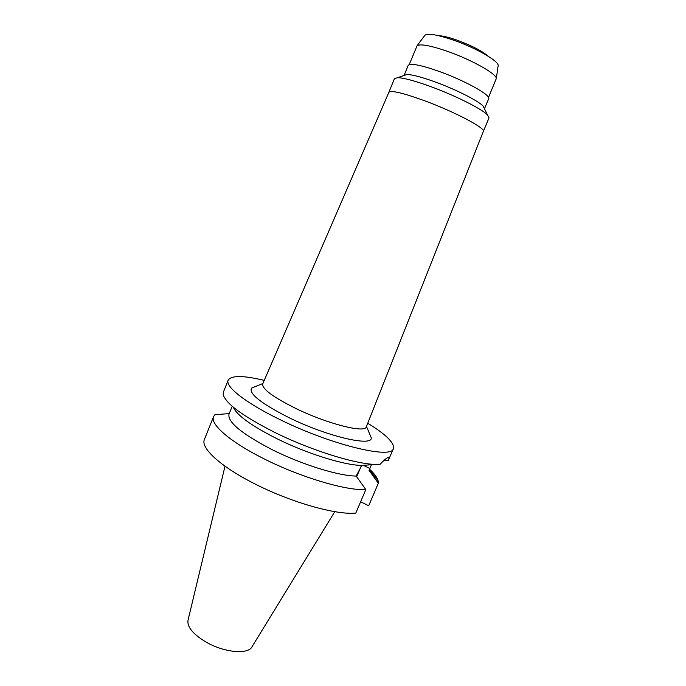 <?xml version="1.0" encoding="UTF-8"?>
<svg xmlns="http://www.w3.org/2000/svg" width="686" height="686" viewBox="0 0 686 686"><rect width="100%" height="100%" fill="white"/><g stroke="black" fill="none" stroke-linecap="round" stroke-linejoin="round"><path stroke-width="1.03" d="M488.312 56.321C482.052 50.927 471.522 45.499 456.739 40.037C448.704 37.258 442.607 35.801 438.44 35.663M498.096 66.096L498.173 65.556C498.833 61.123 475.81 47.831 453.557 40.148C437.685 34.772 428.141 33.134 424.943 35.226L424.617 35.655M488.509 97.455L496.304 78.564C496.99 74.088 471.942 59.896 447.829 51.467C430.645 45.568 420.389 43.664 417.062 45.739L409.216 64.613M484.462 108.765L488.672 98.758C491.33 95.397 465.014 80.639 439.366 71.49C420.681 64.964 410.288 62.941 408.179 65.41L404.088 75.434L406.935 74.491C412.286 74.603 421.667 77.081 435.07 81.908C455.641 89.36 478.236 100.791 483.133 106.056L487.489 114.922C481.846 108.928 455.032 95.448 430.645 86.565C414.773 80.819 403.754 77.852 397.588 77.681L394.407 78.684L388.876 92.284C391.114 90.115 403.076 92.962 424.78 100.816C454.758 111.852 485.928 128.359 483.33 131.403L489.032 117.881L487.489 114.922M388.876 92.284L262.704 383.946C261.975 388.893 272.985 397.057 295.743 408.427C327.428 423.922 365.295 433.432 366.307 426.855L366.333 426.795M255.724 386.424L251.479 388.165C248.744 393.738 261.237 403.565 288.978 417.637C327.325 436.57 372.592 447.023 371.263 437.779L369.488 433.552M367.739 423.253C386.098 434.53 394.647 442.985 393.387 448.61C391.938 459.491 331.055 444.897 279.854 419.54C245.605 402.948 224.939 386.467 228.172 380.181C231.259 375.302 243.281 375.371 264.247 380.387M228.172 380.181L223.413 392.058L223.25 394.724C225.943 403.745 243.067 416.273 274.614 432.317C314.094 451.98 363.417 466.497 380.207 464.199L361.822 465.4C344.947 465.468 307.036 453.72 276.681 438.586C251.222 425.654 236.764 415.184 233.3 407.184M383.791 460.563L388.216 460.666C389.194 458.299 389.176 457.236 388.156 457.485C386.69 457.862 384.04 460.1 380.207 464.199M360.63 501.758L368.691 505.779L378.329 483.244L369.034 470.322L371.418 464.825M361.822 465.4L356.154 476.058L365.827 489.564L355.802 513.077C336.157 515.212 290.024 502.092 253.7 483.296C220.026 466.214 200.381 447.761 204.411 439.477L213.586 416.582L214.855 414.747L229.278 413.564M388.216 460.666L393.387 448.61M360.913 466.754L356.66 476.77M232.211 406.258L229.004 414.241C227.418 422.044 241.789 433.852 272.128 449.664C301.72 464.533 338.747 475.99 356.154 476.058M365.827 489.564C346.464 490.893 300.365 477.259 263.793 458.694C229.896 441.801 209.865 424.102 213.586 416.582M369.522 469.164C374.29 473.572 377.146 477.422 378.089 480.723L378.329 483.244M225.008 466.18L188.058 620.101C186.892 626.772 192.835 634.061 205.886 641.976C224.099 652.652 248.478 654.83 252.105 646.624L334.811 511.662M369.814 468.478L363.348 465.314M424.943 35.226L417.062 45.739M498.173 65.556L496.304 78.564M406.935 74.491L397.588 77.681M483.33 131.403L366.307 426.855M262.901 383.491L251.479 388.165M366.487 426.392L371.263 437.779M369.308 469.678L378.089 480.723"/></g></svg>
